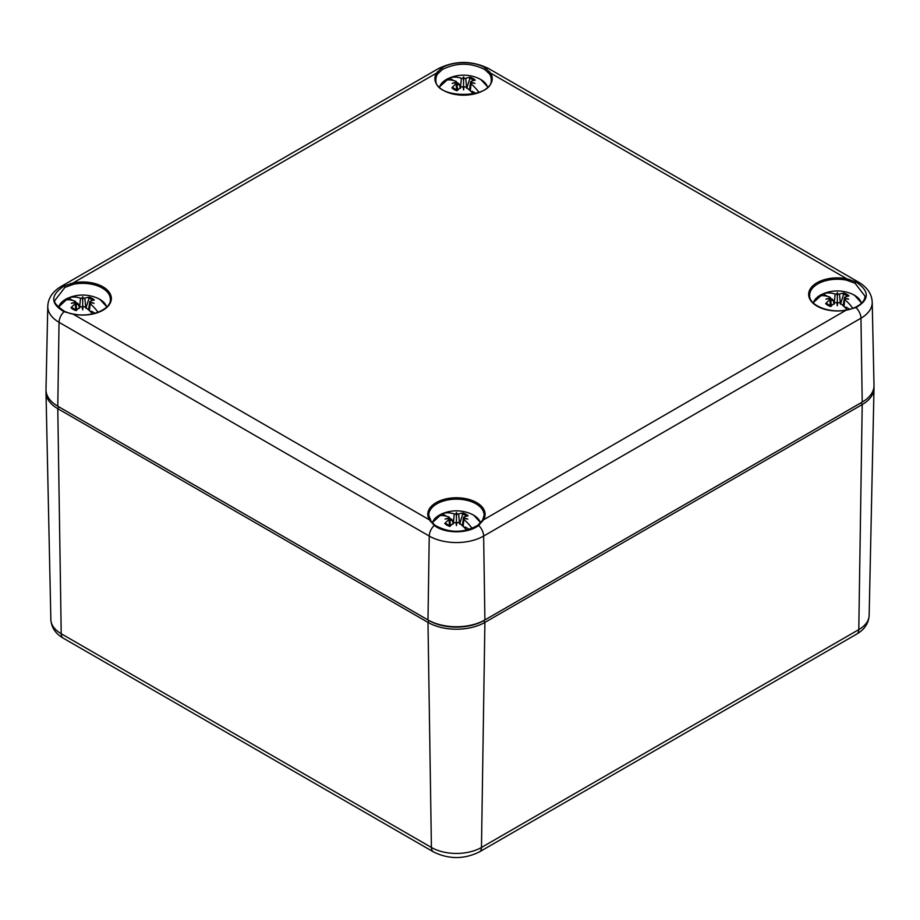 <?xml version="1.0" encoding="UTF-8"?>
<svg xmlns="http://www.w3.org/2000/svg" width="920" height="920" viewBox="0 0 920 920"><rect width="100%" height="100%" fill="white"/><g stroke="black" fill="none" stroke-linecap="round" stroke-linejoin="round"><path stroke-width="1.38" d="M46.057 391.011A40.25 23.23 0 0 0 46 392.529A40.25 23.23 0 0 0 57.787 408.675L427.984 622.403L431.411 847.458A35.397 20.435 180 0 0 481.47 847.458A10.062 5.807 60 0 1 479.377 851.92L856.704 634.087A10.062 5.807 -120 0 0 858.785 629.613L481.47 847.458L484.897 622.403L483.851 620.574L861.166 402.73L483.851 620.574L484.897 619.942L483.644 536.049L860.959 318.205A38.468 22.206 0 0 0 872.217 302.22L874 385.388A40.25 23.23 180 0 1 862.695 401.81A40.25 23.23 180 0 1 862.212 402.097L484.897 619.942A40.25 23.23 180 0 1 427.984 619.942L58.834 406.835L429.03 620.574A38.767 22.379 0 0 0 483.851 620.574A38.767 22.379 180 0 1 429.03 620.574L427.984 622.403A40.25 23.23 0 0 0 484.897 622.403L862.212 404.57A40.25 23.23 0 0 0 874 388.424A40.25 23.23 0 0 0 873.942 386.906M73.439 314.329L73.105 314.134A28.681 16.56 0 0 0 111.354 298.528A28.681 16.56 0 0 0 73.105 282.923L64.055 286.085C50.289 295.113 50.289 303.646 64.055 311.707L73.105 314.134L429.41 519.846L434.251 525.435A10.062 5.807 -60 0 0 429.237 536.049L427.984 619.942L57.787 406.214A40.25 23.23 180 0 1 57.304 405.927A40.25 23.23 180 0 1 46 389.493L47.782 306.337A38.468 22.206 0 0 0 59.041 322.31L429.237 536.049A38.468 22.206 0 0 0 483.644 536.049A10.062 5.807 60 0 0 478.63 525.435L483.471 519.846A28.681 16.56 0 0 0 456.435 497.766A28.681 16.56 0 0 0 429.41 519.846A1.012 0.77 -31.5 0 1 430.353 520.455M57.304 405.927L58.362 406.559A38.767 22.379 0 0 0 58.834 406.835L57.787 408.675L61.214 633.731A35.397 20.435 180 0 1 50.853 619.528L46 392.529M482.517 520.455A1.012 0.77 31.5 0 1 483.471 519.846L846.687 309.867C829.322 313.961 808.76 305.026 809.646 295.423A27.669 15.973 180 0 1 846.561 280.174L855.082 283.314L864.961 296.079C864.972 300.357 861.764 304.106 855.312 307.337L855.945 307.591C869.71 299.598 869.71 291.053 855.945 281.98L846.894 278.817A28.681 16.56 0 0 0 808.645 294.423A28.681 16.56 0 0 0 846.894 310.028L855.945 307.591A10.062 5.807 -120 0 1 860.959 318.205L862.212 402.097L861.166 402.73A38.767 22.379 0 0 0 861.637 402.454L862.695 401.81M434.251 525.435C444.82 533.865 468.027 533.922 478.63 525.435A1.012 0.609 54.1 0 0 477.825 525.285L477.825 525.285C463.576 533.278 449.316 533.278 435.056 525.285L435.056 525.285A1.012 0.609 125.9 0 0 434.251 525.435M70.507 313.639L64.688 311.454C56.637 305.923 53.417 302.185 55.039 300.219L64.918 287.431L73.439 284.28A27.669 15.973 180 0 1 110.354 299.541C111.239 309.143 90.677 318.067 73.312 313.973L71.001 313.743M437.483 74.106L442.359 69.517C456.538 62.456 470.672 62.456 484.759 69.517L489.647 74.106A27.669 15.973 180 0 1 491.222 79.637C493.361 99.279 433.757 99.291 435.896 79.637A27.669 15.973 180 0 1 437.483 74.106A1.012 0.77 -148.5 0 0 436.528 73.105A28.681 16.56 0 0 0 463.565 95.185A28.681 16.56 0 0 0 490.59 73.105L485.748 68.252C475.214 60.812 452.007 60.812 441.37 68.252L436.528 73.105L73.105 282.923L73.439 284.28M846.561 280.174L846.894 278.817L490.59 73.105A1.012 0.77 148.5 0 0 489.647 74.106M848.999 309.637L846.572 310.097M456.515 82.19L459.333 84.306L460.379 88.4M453.686 80.557L449.351 78.05A36.834 23.701 66.5 0 1 461.391 78.292L460.46 87.641M456.171 82.8L456.09 83.846L456.171 82.8A36.455 25.587 -174.6 0 0 452.203 83.386A36.455 32.901 -8.9 0 1 456.171 82.271L456.09 81.351A36.834 18.515 54.3 0 0 445.326 80.373A23.115 13.351 180 0 1 449.351 78.05M471.718 91.459L472.409 91.367L471.718 91.459A9.188 5.301 180 0 1 471.362 91.827M475.87 93.368L472.409 91.367A10.085 5.819 0 0 1 471.615 92.08M456.722 90.114L456.09 83.846A36.834 23.701 113.5 0 0 451.892 87.837L452.847 87.722L451.892 87.837A13.432 7.751 -0 0 0 456.895 90.723A36.834 18.515 -54.3 0 1 461.391 86.917L463.105 86.802L463.565 88.895L464.013 86.802L465.727 86.917A36.834 18.515 54.3 0 1 473.443 93.966M471.028 81.351L470.948 82.271A36.455 32.901 8.9 0 1 474.916 83.386A36.455 25.587 174.6 0 0 470.948 82.8L471.028 81.351A36.834 18.515 -54.3 0 1 475.226 80.143A13.432 7.751 -0 0 0 473.053 78.51A13.432 7.751 -0 0 0 470.223 77.257A36.834 23.701 113.5 0 0 465.727 78.292L464.013 78.269L463.565 80.35L463.105 78.269L461.391 78.292M478.917 92.368A36.834 23.701 -113.5 0 0 471.028 83.846L470.327 90.827M464.013 86.802A36.455 1.679 100.4 0 1 463.565 89.941A36.455 1.679 -100.4 0 1 463.105 86.802M456.09 81.351L456.182 82.8M463.105 78.269A36.455 5.635 -96 0 1 463.565 76.831A36.455 5.635 96 0 1 464.013 78.269M466.739 88.4L470.223 77.257M463.565 89.941L463.565 76.831M75.647 302.093L78.453 304.209L79.499 308.292M72.818 300.449L68.471 297.953A36.834 23.701 66.5 0 1 80.511 298.183L79.58 307.544M75.29 302.691L75.21 303.749L75.29 302.691A36.455 25.587 -174.6 0 0 71.323 303.289A36.455 32.901 -8.9 0 1 75.29 302.174L75.21 301.242A36.834 18.515 54.3 0 0 64.446 300.276A23.115 13.351 180 0 1 68.471 297.953M90.838 311.362L91.54 311.259L90.838 311.362A9.188 5.301 180 0 1 90.482 311.719M94.99 313.26L91.54 311.259A10.085 5.819 0 0 1 90.735 311.972M75.843 310.005L75.21 303.749A36.834 23.701 113.5 0 0 71.024 307.728L71.978 307.613L71.024 307.728A13.432 7.751 -0 0 0 76.026 310.626A36.834 18.515 -54.3 0 1 80.511 306.808L82.225 306.693L82.685 308.798L83.133 306.693L84.847 306.808A36.834 18.515 54.3 0 1 92.563 313.869M90.148 301.242L90.068 302.174A36.455 32.901 8.9 0 1 94.047 303.289A36.455 25.587 174.6 0 0 90.068 302.691L90.148 301.242A36.834 18.515 -54.3 0 1 94.346 300.046A13.432 7.751 -0 0 0 92.184 298.402A13.432 7.751 -0 0 0 89.343 297.16A36.834 23.701 113.5 0 0 84.847 298.183L83.133 298.172L82.685 300.242L82.225 298.172L80.511 298.183M98.037 312.259A36.834 23.701 -113.5 0 0 90.148 303.749L89.447 310.73M83.133 306.693A36.455 1.679 100.4 0 1 82.685 309.844A36.455 1.679 -100.4 0 1 82.225 306.693M75.21 301.242L75.302 302.703M82.225 298.172A36.455 5.635 -96 0 1 82.685 296.723A36.455 5.635 96 0 1 83.133 298.172M85.859 308.292L89.343 297.16M82.685 309.844L82.685 296.723M830.277 297.976L833.094 300.092L834.141 304.186M827.448 296.343L823.112 293.836A36.834 23.701 66.5 0 1 835.153 294.078L834.21 303.428M829.851 297.137L829.932 298.586A36.455 25.587 -174.6 0 0 825.953 299.172A36.455 32.901 -8.9 0 1 829.932 298.057L829.851 297.137A36.834 18.515 54.3 0 0 819.076 296.171A23.115 13.351 180 0 1 823.112 293.836M845.48 307.245L846.17 307.153L845.48 307.245A9.188 5.301 180 0 1 845.123 307.613L845.514 307.199M849.712 309.2L846.17 307.153A10.085 5.819 0 0 1 845.376 307.866M830.472 305.9L829.851 299.644A36.834 23.701 113.5 0 0 825.654 303.623L826.608 303.508L825.654 303.623A13.432 7.751 -0 0 0 830.656 306.509A36.834 18.515 -54.3 0 1 835.153 302.703L836.866 302.588L837.315 304.681L837.775 302.588L839.488 302.703A36.834 18.515 54.3 0 1 847.193 309.764M844.698 298.586L844.79 297.137A36.834 18.515 -54.3 0 1 848.976 295.929A13.432 7.751 -0 0 0 846.814 294.296A13.432 7.751 -0 0 0 843.973 293.043A36.834 23.701 113.5 0 0 839.488 294.078L837.775 294.055L837.315 296.136L836.866 294.055L835.153 294.078M852.794 308.327A36.834 23.701 -113.5 0 0 844.79 299.644L844.709 298.586A36.455 25.587 174.6 0 1 848.677 299.172A36.455 32.901 8.9 0 0 844.709 298.057L844.79 297.137M844.088 306.613L844.709 298.586M837.775 302.588A36.455 1.679 100.4 0 1 837.315 305.739A36.455 1.679 -100.4 0 1 836.866 302.588M836.866 294.055A36.455 5.635 -96 0 1 837.315 292.617A36.455 5.635 96 0 1 837.775 294.055M840.5 304.186L843.973 293.043M837.315 305.739L837.315 292.617M449.397 517.879L452.214 519.995L453.261 524.078M446.568 516.246L442.232 513.74A36.834 23.701 66.5 0 1 454.273 513.969L453.33 523.33M448.971 517.028L449.063 518.489A36.455 25.587 -174.6 0 0 445.084 519.075A36.455 32.901 -8.9 0 1 449.052 517.96L448.971 517.028A36.834 18.515 54.3 0 0 438.207 516.062A23.115 13.351 180 0 1 442.232 513.74M464.6 527.148L465.29 527.045L464.6 527.148A9.188 5.301 180 0 1 464.243 527.505L464.634 527.102M469.384 529.414L465.29 527.045A10.085 5.819 0 0 1 464.496 527.758M449.604 525.791L448.971 519.535A36.834 23.701 113.5 0 0 444.774 523.526L445.728 523.399L444.774 523.526A13.432 7.751 -0 0 0 449.776 526.412A36.834 18.515 -54.3 0 1 454.273 522.594L455.986 522.479L456.435 524.584L456.895 522.479L458.608 522.594A36.834 18.515 54.3 0 1 466.773 530.139M463.818 518.489L463.91 517.028A36.834 18.515 -54.3 0 1 468.107 515.832A13.432 7.751 -0 0 0 465.934 514.188A13.432 7.751 -0 0 0 463.105 512.946A36.834 23.701 113.5 0 0 458.608 513.969L456.895 513.958L456.435 516.028L455.986 513.958L454.273 513.969M472.075 528.425A36.834 23.701 -113.5 0 0 463.91 519.535L463.829 518.477A36.455 25.587 174.6 0 1 467.797 519.075A36.455 32.901 8.9 0 0 463.829 517.96L463.91 517.028M463.209 526.516L463.829 518.477M456.895 522.479A36.455 1.679 100.4 0 1 456.435 525.63A36.455 1.679 -100.4 0 1 455.986 522.479M455.986 513.958A36.455 5.635 -96 0 1 456.435 512.509A36.455 5.635 96 0 1 456.895 513.958M459.62 524.078L463.105 512.946M456.435 525.63L456.435 512.509M861.166 402.73L862.212 404.57L858.785 629.613A35.397 20.435 180 0 0 869.147 615.422C868.63 623.346 864.478 629.556 856.704 634.087M431.411 847.458L61.214 633.731A10.062 5.807 -60 0 0 63.296 638.192L433.504 851.92A10.062 5.807 -60 0 1 431.411 847.458M64.688 311.454L64.055 311.707A10.062 5.807 120 0 0 59.041 322.31L57.787 406.214L58.834 406.835M430.054 519.938A27.669 15.973 180 0 1 428.777 515.327A27.669 15.973 180 0 1 456.435 499.146A27.669 15.973 180 0 1 484.104 515.327A27.669 15.973 180 0 1 482.827 519.938M482.517 521.41A1.012 0.724 -142.8 0 0 481.528 521.916M477.641 525.711A1.012 0.609 54.1 0 1 477.825 525.285L482.609 520.145L484.104 515.327M435.24 525.711A1.012 0.609 125.9 0 0 435.056 525.285L431.238 521.571A1.012 0.724 142.8 0 0 430.364 521.41M431.353 521.916A1.012 0.724 142.8 0 0 431.238 521.571L428.777 515.327M64.918 287.431L64.055 286.085A10.062 5.807 60 0 0 61.122 286.442L438.437 68.597A10.062 5.807 -120 0 1 441.37 68.252A1.012 0.644 -123.2 0 1 442.359 69.517M71.012 284.912L70.507 283.532M437.483 71.656A1.012 0.77 40.7 0 1 438.472 72.749M484.759 69.517A1.012 0.644 -56.8 0 1 485.748 68.252A10.062 5.807 120 0 1 488.681 68.597L858.877 282.325A10.062 5.807 -60 0 0 855.945 281.98L855.082 283.314M488.647 72.749A1.012 0.77 -40.7 0 1 489.635 71.656M849.494 279.415L848.987 280.795M855.312 307.337L849.494 309.534M458.735 83.467A10.085 5.819 0 0 0 456.826 84.249M456.987 85.307A9.188 5.301 180 0 1 459.333 84.306M457.263 90.39A12.167 7.026 180 0 1 452.847 87.722M487.531 87.17A24.276 14.018 0 0 0 480.723 79.465A24.276 14.018 0 0 0 477.882 78.062A36.846 36.846 0 0 0 449.236 78.062A24.276 14.018 0 0 0 439.587 87.17M469.349 78.188A12.167 7.026 180 0 1 473.697 80.488M465.727 78.292L466.67 87.641M77.855 303.37A10.085 5.819 0 0 0 75.957 304.141M76.118 305.21A9.188 5.301 180 0 1 78.453 304.209M76.383 310.281A12.167 7.026 180 0 1 71.978 307.613M106.651 307.073A24.276 14.018 0 0 0 99.843 299.356A24.276 14.018 0 0 0 97.002 297.953A36.846 36.846 0 0 0 68.356 297.953A24.276 14.018 0 0 0 58.615 307.452M88.469 298.091A12.167 7.026 180 0 1 92.816 300.38M84.847 298.183L85.79 307.544M832.496 299.253A10.085 5.819 0 0 0 830.587 300.035M830.748 301.093A9.188 5.301 180 0 1 833.094 300.092M831.024 306.176A12.167 7.026 180 0 1 826.608 303.508M861.396 303.37A24.276 14.018 0 0 0 854.484 295.251A24.276 14.018 0 0 0 851.644 293.848A36.846 36.846 0 0 0 822.997 293.848A24.276 14.018 0 0 0 813.349 302.956M843.099 293.986A12.167 7.026 180 0 1 847.458 296.274M839.488 294.078L840.42 303.428M451.616 519.156A10.085 5.819 0 0 0 449.707 519.926M449.868 520.996A9.188 5.301 180 0 1 452.214 519.995M450.144 526.079A12.167 7.026 180 0 1 445.728 523.399M480.447 522.974A24.276 14.018 0 0 0 473.604 515.154A24.276 14.018 0 0 0 470.764 513.74A36.846 36.846 0 0 0 442.117 513.74A24.276 14.018 0 0 0 432.434 522.974M462.231 513.877A12.167 7.026 180 0 1 466.578 516.166M458.608 513.969L459.54 523.33M63.296 638.192C55.568 633.742 51.416 627.52 50.853 619.528M479.377 851.92C464.082 859.418 448.787 859.418 433.504 851.92M869.147 615.422L874 388.424M488.681 68.597C471.937 60.421 455.193 60.421 438.437 68.597M872.217 302.22C871.838 294.055 867.387 287.419 858.877 282.325M61.122 286.442C52.589 291.571 48.139 298.195 47.782 306.337M452.812 87.665L457.573 90.413M456.447 83.168L457.504 90.171M470.672 81.719L469.418 89.987M487.738 86.963L480.78 79.488L477.882 78.062M449.236 78.062L439.38 86.963M456.447 81.719L457.7 89.987M470.672 83.168L469.614 90.171M71.932 307.567L76.705 310.304M75.578 303.059L76.624 310.063M89.792 301.61L88.55 309.891M106.858 306.866L99.9 299.391L97.002 297.953M68.356 297.953L58.374 307.222M75.578 301.61L76.82 309.891M89.792 303.059L88.734 310.063M826.574 303.45L831.335 306.199M830.208 298.954L831.266 305.957M844.422 297.505L843.18 305.773M861.626 303.128L854.53 295.274L851.644 293.848M822.997 293.848L813.142 302.749M830.208 297.505L831.45 305.773M844.422 298.954L843.375 305.957M445.694 523.353L450.455 526.091M449.328 518.846L450.386 525.849M463.553 517.408L462.3 525.676M480.654 522.744L473.662 515.177L470.764 513.74M442.117 513.74L432.228 522.744M449.328 517.408L450.581 525.676M463.553 518.846L462.495 525.849"/></g></svg>
